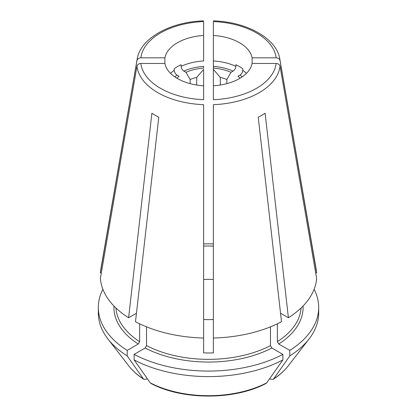 <?xml version="1.0" encoding="UTF-8"?>
<svg xmlns="http://www.w3.org/2000/svg" width="417" height="417" viewBox="0 0 417 417"><rect width="100%" height="100%" fill="white"/><g stroke="black" fill="none" stroke-linecap="round" stroke-linejoin="round"><path stroke-width="0.63" d="M183.887 71.109A39.98 23.081 0 0 1 203.626 66.392L203.626 68.091A37.056 21.392 0 0 0 185.972 72.313L183.887 71.109C182.234 69.936 181.306 68.341 181.114 66.319L181.114 64.729A43.879 25.333 180 0 0 174.217 68.711L174.217 70.301C174.41 72.318 175.338 73.918 176.996 75.091L179.081 76.295A37.056 21.392 0 0 0 176.844 78.182M100.372 272.791A108.238 62.493 0 0 1 100.799 269.398L137.146 59.266A71.708 41.403 0 0 0 136.958 60.564L100.372 272.791L101.341 272.791M136.958 60.564C137.438 58.891 138.731 57.973 140.831 57.822A67.846 39.172 180 0 1 203.626 21.569L203.626 22.075M181.114 66.319A43.879 25.333 0 0 1 203.626 60.939L203.626 35.461A43.879 25.333 0 0 0 164.892 57.822L140.831 57.822M136.458 313.219L128.592 317.759A108.238 62.493 0 0 1 100.372 278.42L136.958 66.194C137.438 64.52 138.731 63.603 140.831 63.452L164.892 63.452L164.892 57.822M315.659 272.791L316.628 272.791A108.238 62.493 0 0 0 316.201 269.398L279.854 59.266C277.05 38.901 247.495 21.851 213.421 20.85M240.156 78.182A37.056 21.392 0 0 0 237.919 76.295L240.004 75.091C241.662 73.913 242.59 72.318 242.783 70.301L242.783 68.711A43.879 25.333 180 0 0 235.886 64.729L235.886 66.319C235.694 68.341 234.766 69.936 233.113 71.109L231.028 72.313A4561.798 2633.767 -60 0 1 226.848 79.501A31.202 18.014 0 0 0 220.291 77.395L213.374 69.378L213.374 22.075M316.628 272.791L280.042 60.564A71.708 41.403 0 0 0 279.854 59.266M213.374 21.569A67.846 39.172 180 0 1 276.169 57.822C278.269 57.973 279.562 58.891 280.042 60.564M270.466 326.845L270.466 345.62L271.848 348.007L282.893 354.382A110.187 63.619 0 0 1 134.107 354.382L145.152 348.007L146.534 345.62L146.534 326.845M231.028 72.313A37.056 21.392 0 0 0 213.374 68.091L213.374 85.813A43.879 25.333 0 0 0 252.108 63.452L276.169 63.452C278.269 63.603 279.562 64.52 280.042 66.194A71.708 41.403 0 0 1 213.374 104.683L213.374 338.036A108.238 62.493 0 0 0 281.511 321.742L258.222 117.208A75.347 43.504 180 0 0 265.113 113.226L288.408 317.759L280.542 313.219M266.098 383.405L266.718 382.869A87.346 50.431 180 0 1 150.282 382.869L150.902 383.405C182.38 400.294 234.625 400.294 266.093 383.416M213.374 112.209L213.374 110.505M276.169 57.822L252.108 57.822A43.879 25.333 0 0 0 213.374 35.461M252.108 63.452L252.108 57.822M288.408 317.759A108.238 62.493 0 0 0 316.628 278.42L280.042 66.194M301.064 307.996A92.637 53.485 180 0 1 277.362 341.638L278.744 344.025L289.789 350.405L289.789 355.92A179403.252 103579.016 60 0 1 273.615 378.886L273.135 379.35L270.623 379.152L269.71 378.62M277.362 341.638L277.362 323.821M150.282 382.869A181804.614 104965.447 -60 0 1 134.107 359.902A110.187 63.619 0 0 0 282.893 359.902L282.893 354.382M282.893 359.902A179403.252 103579.016 60 0 1 266.718 382.869M233.113 71.109A39.98 23.081 0 0 0 213.374 66.392L213.374 60.939A43.879 25.333 0 0 1 235.886 66.319M203.626 279.536A34.908 20.157 180 0 1 213.374 279.536M203.626 246.082A92.637 53.485 180 0 1 213.374 246.082M213.374 319.448A34.908 20.157 180 0 1 203.626 319.448M213.374 329.018L213.374 352.902A92.637 53.485 180 0 1 203.626 352.902L203.626 329.018M213.374 85.813L213.374 99.705A67.846 39.172 180 0 0 276.169 63.452M203.626 112.209L203.626 110.505M164.892 63.452A43.879 25.333 0 0 0 203.626 85.813L203.626 99.705A67.846 39.172 180 0 1 140.831 63.452M136.958 66.194A71.708 41.403 0 0 0 203.626 104.683L203.626 338.036A108.238 62.493 0 0 1 135.489 321.742L158.778 117.208A75.347 43.504 180 0 1 151.887 113.226L128.592 317.759M134.107 359.902L134.107 354.382M226.848 83.65L226.848 79.501M213.374 243.898A110.187 63.619 0 0 0 203.626 243.898M289.789 350.405A110.187 63.619 0 0 0 318.687 307.454A110.187 63.619 0 0 0 314.105 289.299M203.626 85.813L203.626 69.378L196.709 77.395A31.202 18.014 0 0 0 190.152 79.501A4561.798 2633.767 60 0 1 185.972 72.313M102.895 289.299A110.187 63.619 0 0 0 98.313 307.454A110.187 63.619 0 0 0 127.211 350.405L138.256 344.025L139.638 341.638L139.638 323.821M98.313 307.454L98.313 312.969A110.187 63.619 0 0 0 107.909 338.943A110.187 63.619 0 0 0 127.211 355.92A181804.614 104965.447 -60 0 0 143.385 378.886L143.865 379.35L146.377 379.152L147.29 378.62M220.291 85.037L220.291 77.395M196.709 85.037L196.709 77.395M203.626 21.569L203.626 35.461M190.152 83.65L190.152 79.501M289.789 355.92A110.187 63.619 0 0 0 309.091 338.943A110.187 63.619 0 0 0 318.687 312.969L318.687 307.454M127.211 355.92L127.211 350.405M176.996 75.091A39.98 23.081 0 0 0 174.812 76.869M174.217 70.301A43.879 25.333 0 0 0 170.569 73.376M242.188 76.869A39.98 23.081 0 0 0 240.004 75.091M246.431 73.376A43.879 25.333 0 0 0 242.783 70.301M271.848 348.007A94.586 54.611 180 0 1 145.152 348.007M270.466 345.62A92.637 53.485 180 0 1 146.534 345.62M303.055 306.021A94.586 54.611 180 0 1 278.744 344.025M273.151 379.345C279.333 375.342 284.358 370.849 288.236 365.86A87.346 50.431 180 0 1 273.615 378.886M139.638 341.638A92.637 53.485 180 0 1 115.936 307.996M138.256 344.025A94.586 54.611 180 0 1 113.945 306.021M143.385 378.886A87.346 50.431 180 0 1 128.764 365.86C132.642 370.849 137.667 375.342 143.849 379.345M137.146 59.266C139.95 38.901 169.505 21.851 203.579 20.85M288.236 365.86L309.091 338.943M128.764 365.86L107.909 338.943"/></g></svg>
